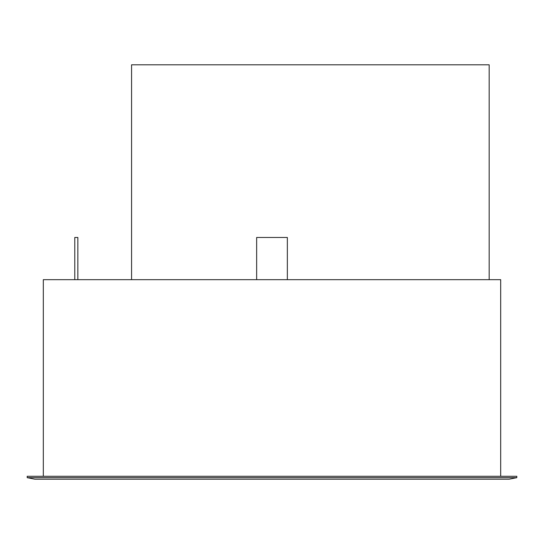 <?xml version="1.0" encoding="UTF-8"?>
<svg xmlns="http://www.w3.org/2000/svg" width="544" height="544" viewBox="0 0 544 544"><rect width="100%" height="100%" fill="white"/><g stroke="black" fill="none" stroke-linecap="round" stroke-linejoin="round"><path stroke-width="0.82" d="M256.652 279.677L256.652 237.47L287.348 237.47L287.348 279.677M74.78 279.677L74.78 237.47L77.846 237.47L77.846 279.677M489.172 279.677L489.172 64.804L131.566 64.804L131.566 279.677M516.8 477.666L509.123 479.196L34.877 479.196L27.2 477.666L27.2 476.279L516.8 476.279L516.8 477.666L27.2 477.666M43.316 476.279L43.316 279.677L500.684 279.677L500.684 476.279"/></g></svg>
